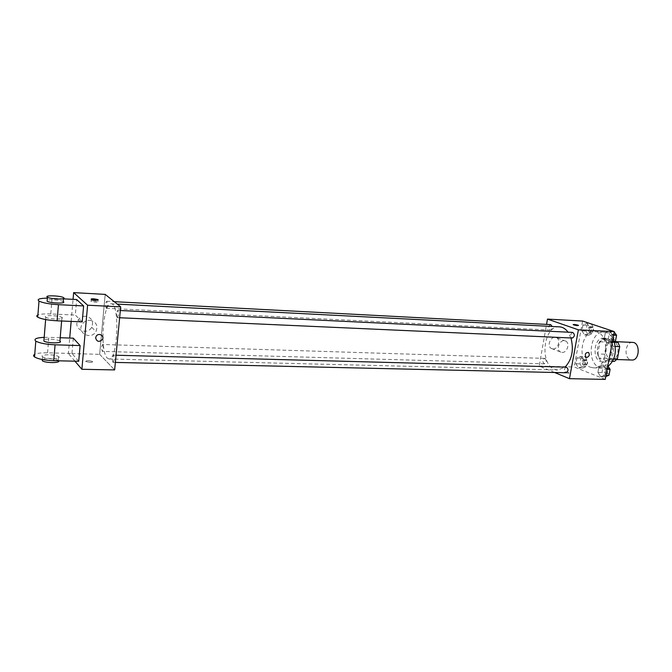 <?xml version="1.0" encoding="UTF-8"?>
<svg xmlns="http://www.w3.org/2000/svg" width="672" height="672" viewBox="0 0 672 672"><rect width="100%" height="100%" fill="white"/><g stroke="black" fill="none" stroke-linecap="round" stroke-linejoin="round"><path stroke-width="0.5" stroke-dasharray="3.36 2.52" d="M632.52 342.392C625.346 341.645 623.456 357.68 630.462 359.755L631.856 360.024M610.403 359.1L611.78 359.377C619.643 360.1 620.357 341.393 612.461 341.51C605.363 340.771 603.481 357.008 610.403 359.1M615.241 346.45L612.881 346.349L611.218 342.191L602.868 339.276L600.012 341.813L597.744 353.942L604.514 354.186L606.791 342.098L609.664 339.587L615.098 341.46M614.443 361.376L606.127 358.285L604.514 354.186M612.881 346.349L610.546 358.68L613.721 358.781M612.52 361.318L607.622 361.166L599.348 358.067L606.127 358.285M607.622 361.166L610.546 358.68M597.744 353.942L599.348 358.067M613.217 353.069C611.822 358.856 609.05 361.88 604.909 362.149C594.308 362.342 595.266 337.226 605.825 338.226C611.537 339.62 613.998 344.56 613.217 353.069M610.924 352.985C611.705 344.467 609.244 339.511 603.54 338.125C594.132 337.126 591.612 358.856 600.776 361.704L602.633 362.082C606.766 361.813 609.529 358.781 610.924 352.985M600.012 341.813L606.791 342.098M611.218 342.191L614.376 342.325M602.868 339.276L609.664 339.587M614.216 341.838C612.007 335.824 608.58 332.598 603.926 332.136C589.814 330.632 585.984 363.098 599.684 367.492L602.566 368.08L608.076 366.349M590.503 367.248L593.359 367.836C608.849 369.256 610.285 331.439 594.737 331.682C580.709 330.179 576.887 362.83 590.503 367.248M609.487 330.842L612.494 335.076L611.352 341.141L607.211 342.913L604.246 338.671L605.371 332.665L609.487 330.842L612.494 335.076L611.352 341.141L607.211 342.913L604.246 338.671L605.371 332.665L609.487 330.842L612.402 330.994M586.841 323.257L589.672 327.348L588.588 333.236L584.682 335L581.885 330.91L582.952 325.063L586.841 323.257L589.672 327.348L588.588 333.236L584.682 335L581.885 330.91L582.952 325.063L586.841 323.257L589.714 323.417M605.262 379.378L574.207 366.988L582.616 321.048M603.07 364.871L606.035 369.214L604.909 375.194L600.827 376.782L597.904 372.439L599.012 366.509L603.07 364.871L606.035 369.214L604.909 375.194L600.827 376.782L597.904 372.439L599.012 366.509L603.07 364.871L607.135 364.988L607.807 365.963M580.751 356.353L583.54 360.545L582.473 366.366L578.617 367.954L575.862 363.762L576.92 357.991L580.751 356.353L583.54 360.545L582.473 366.366L578.617 367.954L575.862 363.762L576.92 357.991L580.751 356.353L584.758 356.488L587.555 360.671L586.48 366.475L582.616 368.054L579.852 363.88L580.91 358.117L584.758 356.488M559.49 326.852C543.522 325.097 539.078 363.947 554.543 369.272L557.852 369.978L565.06 367.114M570.948 337.974L568.058 332.17M554.627 372.498L539.188 366.055L546.538 324.391M550.67 324.61C548.453 326.004 548.243 327.802 550.04 330.019L550.376 330.086C551.737 329.801 552.35 328.6 552.208 326.474M572.704 332.396C570.368 333.824 570.15 335.681 572.057 337.966L572.426 338.041M566.311 367.147C564.077 368.542 563.892 370.381 565.757 372.666L566.194 372.758M545 358.47C546.764 360.671 546.588 362.46 544.463 363.838C542.296 361.956 542.346 360.142 544.614 358.386L545 358.47M539.188 366.055L574.207 366.988M552.955 348.944C557.852 349.415 561.053 340.099 556.769 337.806C551.897 334.446 546.034 345.374 551.107 348.356L552.955 348.944M565.102 372.498C567.798 373.279 569.36 373.414 569.789 372.901C567.344 371.902 565.606 371.666 564.572 372.187L565.102 372.498C567.798 373.279 569.36 373.414 569.789 372.893C567.344 371.902 565.606 371.666 564.572 372.187L565.102 372.49M578.516 325.517L573.132 324.584M562.061 352.447C566.992 352.926 570.234 343.493 565.925 341.183C561.036 337.789 555.097 348.852 560.196 351.859L562.061 352.447M107.31 358.117L108.965 358.966C117.911 360.814 120.12 302.618 111.065 303.786C103.001 302.24 99.649 351.616 107.31 358.117M102.799 344.56C103.622 347.323 103.48 349.6 102.371 351.397C101.338 349.054 101.413 346.744 102.606 344.467L102.799 344.56M117.172 317.562L117.356 317.646C118.675 315.277 118.776 312.858 117.667 310.38C116.416 312.304 116.256 314.698 117.172 317.562M112.921 362.258L113.14 362.368C114.416 359.999 114.492 357.596 113.366 355.169C112.182 357.008 112.031 359.369 112.921 362.258M106.176 308.196L106.344 308.263C107.57 305.995 107.671 303.668 106.655 301.274C105.487 303.139 105.328 305.449 106.176 308.196M99.649 354.329L114.643 369.919L99.649 354.329L105.193 294.386L99.649 354.329L68.384 353.497L69.72 338.058M583.212 364.854L583.615 364.938C585.934 363.233 585.984 361.46 583.758 359.621C581.582 360.948 581.398 362.695 583.212 364.854M583.54 360.545L587.555 360.671M582.473 366.366L586.48 366.475M578.617 367.954L582.616 368.054M575.862 363.762L579.852 363.88M576.92 357.991L580.91 358.117M585.488 364.921L585.9 365.005C588.218 363.3 588.269 361.528 586.043 359.696C583.859 361.024 583.674 362.762 585.488 364.921M591.142 323.896L593.695 327.55L592.603 333.43L588.689 335.185L585.883 331.111L586.958 325.282L590.856 323.476M589.285 331.943L589.63 332.01C592.024 330.347 592.124 328.566 589.924 326.668C587.647 328.02 587.437 329.784 589.285 331.943M589.672 327.348L593.695 327.55M588.588 333.236L592.603 333.43M584.682 335L588.689 335.185M581.885 330.91L585.883 331.111M582.952 325.063L586.958 325.282M591.57 332.06L591.914 332.128C594.308 330.464 594.409 328.684 592.208 326.785C589.924 328.138 589.714 329.902 591.57 332.06M605.808 376.513L604.884 376.866L601.952 372.532L603.07 366.618L607.135 364.988M605.514 373.582L605.968 373.674C608.404 371.902 608.437 370.079 606.068 368.197C603.775 369.558 603.59 371.356 605.514 373.582M606.035 369.214L607.186 369.239M604.909 375.194L606.052 375.22M600.827 376.782L604.884 376.866M597.904 372.439L601.952 372.532M599.012 366.509L603.07 366.618M610.025 369.785L608.378 368.256C606.085 369.617 605.9 371.406 607.824 373.632L609.361 373.254M613.872 331.481L614.242 332.002M612.217 342.686L611.285 343.09L608.303 338.856L609.437 332.867L613.561 331.052M611.915 339.755L612.293 339.83C614.813 338.108 614.905 336.269 612.562 334.32C610.168 335.714 609.949 337.52 611.915 339.755M612.494 335.076L613.645 335.135M611.352 341.141L612.503 341.191M607.211 342.913L611.285 343.09M604.246 338.671L608.303 338.856M605.371 332.665L609.437 332.867M616.459 335.899L614.88 334.438C612.478 335.824 612.268 337.63 614.233 339.856L615.796 339.419M89.846 362.368L85.672 361.519C86.461 360.402 88.721 360.394 92.467 361.494C92.963 362.057 92.089 362.351 89.846 362.368C92.089 362.351 92.963 362.065 92.467 361.494C88.721 360.394 86.461 360.402 85.672 361.519L89.846 362.368M74.953 361.183L68.384 353.497M85.529 316.235C82.48 316.21 80.052 317.419 78.254 319.872C72.148 328.331 86.814 336.319 91.669 327.281C93.87 321.334 91.82 317.646 85.529 316.235M71.156 321.392L73.063 299.351M89.771 320.267C96.146 321.686 98.221 325.424 95.987 331.472C91.056 340.654 76.18 332.573 82.387 323.971C84.21 321.476 86.671 320.242 89.771 320.267M93.71 300.787C91.442 300.72 90.569 300.913 91.073 301.375C94.886 302.35 97.171 302.425 97.936 301.585L93.71 300.787M96.205 336.21L95.642 337.823M78.716 361.267L71.954 353.472L47.569 352.825C41.496 352.708 37.22 353.212 34.742 354.337M73.29 338.176L71.954 353.472M82.211 321.863L75.306 315.059L76.658 299.536M59.926 341.032C57.792 339.343 46.41 338.478 43.982 339.83M60.203 337.73L48.846 337.344L47.569 352.825M44.184 337.336L48.846 337.344M45.486 316.966L45.822 317.234C49.073 319.486 65.915 319.687 61.916 317.453C59.06 315.395 43.285 314.899 45.486 316.966M63.496 298.847L52.072 298.242L50.778 313.958L75.306 315.059M50.778 313.958C44.671 313.715 40.37 314.051 37.901 314.95M42.26 356.496L42.596 356.807C45.788 359.36 62.538 359.15 58.607 356.639C55.793 354.295 40.102 354.136 42.26 356.496M58.582 360.805L58.271 360.528C56.104 358.672 44.293 357.916 42.218 359.512M63.571 301.846L63.26 301.619C61.093 300.149 49.644 299.141 47.208 300.216M52.072 298.242L47.384 298.124M615.644 341.653L612.461 341.51M616.846 359.537L611.78 359.377M602.633 362.082L604.909 362.149M603.54 338.125L605.825 338.226M593.359 367.836L602.566 368.08M594.737 331.682L603.926 332.136M565.925 341.183L556.769 337.806M560.196 351.859L551.107 348.356M108.965 358.966L557.852 369.978M111.065 303.786L117.247 304.105M544.614 358.386L102.606 344.467M544.463 363.838L102.371 351.397M117.356 317.646L119.633 317.747M117.667 310.38L120.322 310.514M113.14 362.368L115.366 362.418M113.366 355.169L116.046 355.236M106.344 308.263L550.376 330.086M106.655 301.274L114.232 301.678M583.615 364.938L585.9 365.005M583.758 359.621L586.043 359.696M589.63 332.01L591.914 332.128M589.924 326.668L592.208 326.785M605.968 373.674L608.278 373.724M606.068 368.197L608.378 368.256M612.293 339.83L614.603 339.931M612.562 334.32L614.88 334.438M78.254 319.872L82.387 323.971M91.669 327.281L95.987 331.472M91.258 299.393L91.073 301.375M98.07 300.04L97.936 301.585M61.622 320.998L61.916 317.453M45.637 319.561L45.822 317.234M58.271 360.528L58.607 356.639M42.37 359.537L42.596 356.807M63.596 297.646L63.512 298.637"/><path stroke-width="1.01" d="M616.846 359.537L631.856 360.024C639.811 360.738 640.517 342.283 632.52 342.392L615.644 341.653M615.098 341.46L618.047 342.485L619.718 346.634L617.375 358.898L614.443 361.376L612.52 361.318M613.721 358.781L617.375 358.898M615.241 346.45L619.718 346.634M614.376 342.325L618.047 342.485M608.076 366.349C614.746 360.52 616.795 352.346 614.216 341.838M546.538 324.391L547.47 319.091L582.616 321.048L614.309 331.632L605.262 379.378L569.47 378.68L554.627 372.498M547.47 319.091L578.39 329.826L614.309 331.632M578.39 329.826L569.47 378.68M586.757 357.479L585.959 357.227C584.59 354.203 585.446 352.598 588.521 352.422C589.974 354.724 589.386 356.412 586.757 357.479L585.959 357.227C584.59 354.203 585.438 352.598 588.521 352.422C589.966 354.724 589.386 356.412 586.757 357.479M565.06 367.114C572.032 359.621 573.989 349.91 570.948 337.974M568.058 332.17C565.614 328.843 562.758 327.062 559.49 326.852L117.247 304.105M552.208 326.474L550.67 324.61L114.232 301.678M119.633 317.747L572.426 338.041C574.896 336.269 574.988 334.387 572.704 332.396L120.322 310.514M115.366 362.418L566.194 372.758C568.579 370.944 568.621 369.071 566.311 367.147L116.046 355.236M573.132 324.584L578.458 325.408C577.441 325.769 575.686 325.534 573.191 324.685C573.594 324.299 575.165 324.458 577.903 325.156L578.516 325.517M73.063 299.351L73.643 292.622L105.193 294.386L120.674 306.869L114.643 369.919L81.883 369.289L74.953 361.183M589.714 323.417L591.142 323.896M607.807 365.963L610.109 369.314L608.975 375.287L605.808 376.513M607.186 369.239L610.109 369.314M606.052 375.22L608.975 375.287M609.361 373.254L610.025 369.785M612.402 330.994L613.872 331.481M614.242 332.002L616.577 335.278L615.434 341.317L612.217 342.686M613.645 335.135L616.577 335.278M612.503 341.191L615.434 341.317M615.796 339.419L616.459 335.899M69.72 338.058L71.156 321.392M93.887 298.822L98.112 299.611C97.356 300.443 95.071 300.367 91.258 299.393C90.745 298.939 91.619 298.746 93.887 298.822M73.643 292.622L87.604 305.206L120.674 306.869L114.643 369.919M105.193 294.386L120.674 306.869M95.642 337.823L96.205 336.21C98.557 332.296 104.874 335.79 102.346 339.587C98.994 342.376 96.76 341.788 95.642 337.823C96.751 341.788 98.994 342.376 102.346 339.587C104.874 335.79 98.557 332.296 96.205 336.21M87.604 305.206L81.883 369.289M34.742 354.337C33.298 355.102 33.23 355.967 34.532 356.941C38.203 359.066 44.604 360.318 53.743 360.696L78.716 361.267L80.111 345.576L73.29 338.176L60.203 337.73M47.384 298.124C39.438 298.301 36.649 299.292 39.01 301.09C42.748 302.887 49.224 304.088 58.439 304.676L83.622 305.928L82.211 321.863L57.086 320.804C47.888 320.275 41.437 319.066 37.716 317.167C36.389 316.31 36.448 315.571 37.901 314.95M83.622 305.928L76.658 299.536L63.496 298.847M43.982 339.83L43.882 341.048C47.099 343.484 63.882 343.434 59.926 341.032L61.622 320.998M80.111 345.576L55.07 344.812C45.914 344.375 39.488 343.14 35.801 341.099C33.482 339.024 36.28 337.772 44.184 337.336M42.218 359.512L42.277 360.73C45.184 363.14 60.942 363.182 58.582 360.805M47.208 300.216L47.132 301.241C50.114 303.223 66.016 303.786 63.571 301.846M63.907 297.864C66.36 299.771 50.45 299.174 47.46 297.226C43.47 295.109 60.43 295.571 63.596 297.646L63.907 297.864M55.07 344.812L53.743 360.696M58.439 304.676L57.086 320.804M98.112 299.611L98.07 300.04M43.882 341.048L45.637 319.561M42.277 360.73L42.37 359.537M47.46 297.226L47.132 301.241M63.512 298.637L63.26 301.619M35.801 341.099L34.532 356.941M39.01 301.09L37.716 317.167"/></g></svg>
